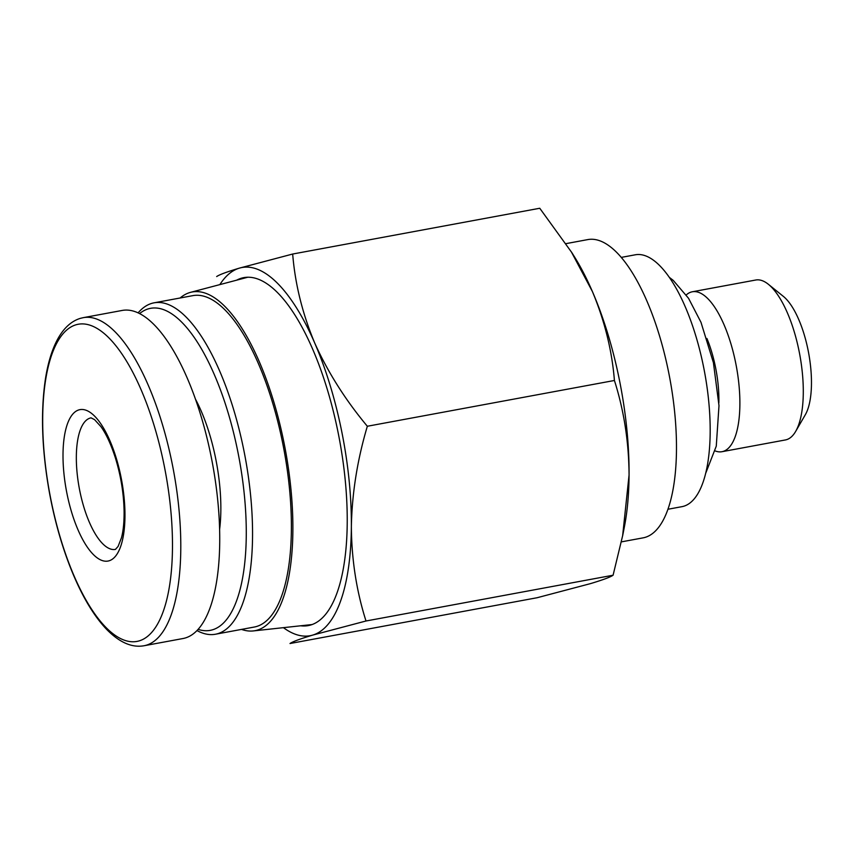 <?xml version="1.0" encoding="UTF-8"?>
<svg xmlns="http://www.w3.org/2000/svg" width="854" height="854" viewBox="0 0 854 854"><rect width="100%" height="100%" fill="white"/><g stroke="black" fill="none" stroke-linecap="round" stroke-linejoin="round"><path stroke-width="1.28" d="M292.676 254.033C295.089 283.966 302.433 313.621 314.699 342.988C327.829 372.173 345.379 399.928 367.337 426.253C357.346 459.868 352.019 493.27 351.368 526.47C351.581 559.477 356.46 590.989 366.003 620.997L312.703 635.098C300.17 638.867 292.602 641.674 290.008 643.521L537.091 597.736L590.402 583.645C602.935 579.877 610.493 577.069 613.087 575.222L622.641 535.693L629.067 475.016C628.854 441.998 623.964 410.486 614.421 380.478C612.008 350.546 604.664 320.901 592.398 291.534L571.454 252.079L539.76 208.259L292.676 254.033L239.376 268.135A187.229 68.32 79.5 0 1 314.699 342.988A187.229 68.32 79.5 0 1 351.368 526.47A187.229 68.32 79.5 0 1 312.703 635.098A187.229 68.32 79.5 0 1 283.421 627.658M216.681 276.557C219.275 274.7 226.833 271.892 239.376 268.135A187.229 68.32 79.5 0 0 219.862 284.606M78.91 409.888A76.999 28.097 79.5 0 1 121.054 477.322A76.999 28.097 79.5 0 1 109.066 560.8A76.999 28.097 79.5 0 1 66.922 493.366A76.999 28.097 79.5 0 1 78.91 409.888M83.276 317.656L122.218 310.44A166.84 60.88 79.5 0 1 212.465 463.391A166.84 60.88 79.5 0 1 183.012 638.525L144.059 645.741A166.84 60.88 79.5 0 0 173.522 470.607A166.84 60.88 79.5 0 0 83.276 317.656L80.404 318.339C71.416 321.083 63.89 327.915 57.837 338.824C52.137 349.201 48.005 362.566 45.433 378.941C40.576 411.649 41.803 448.969 49.116 490.89C54.037 518.186 61.05 543.539 70.167 566.939C81.023 594.544 93.278 615.446 106.91 629.665C119.656 642.55 132.039 647.908 144.059 645.741M195.491 399.213A100.591 36.701 79.5 0 1 219.617 529.395M139.608 313.589A163.754 59.748 79.5 0 1 148.318 308.86A163.754 59.748 79.5 0 1 241.319 471.28A163.754 59.748 79.5 0 1 198.117 629.366M138.113 312.863A168.526 61.488 79.5 0 1 151.745 303.383A168.526 61.488 79.5 0 1 154.04 302.828A168.526 61.488 79.5 0 1 245.205 457.328A168.526 61.488 79.5 0 1 215.443 634.234A168.526 61.488 79.5 0 1 196.986 630.572M154.04 302.828L192.876 295.633A168.526 61.488 79.5 0 1 284.04 450.133A168.526 61.488 79.5 0 1 254.278 627.039L215.443 634.234M180.119 297.993A172.23 62.844 79.5 0 1 189.855 292.548A172.23 62.844 79.5 0 1 190.517 292.356A172.23 62.844 79.5 0 1 285.375 449.887A172.23 62.844 79.5 0 1 253.254 630.935A172.23 62.844 79.5 0 1 241.522 629.398M236.622 280.187A176.949 64.562 79.5 0 1 241.383 278.212A176.949 64.562 79.5 0 1 243.796 277.625A176.949 64.562 79.5 0 1 339.518 439.853A176.949 64.562 79.5 0 1 308.273 625.598A176.949 64.562 79.5 0 1 300.651 625.79M366.003 620.997L613.087 575.222M367.337 426.253L614.421 380.478M686.264 294.94A81.333 29.676 79.5 0 1 691.238 292.036A81.333 29.676 79.5 0 1 692.348 291.769L755.758 280.016A81.333 29.676 79.5 0 1 768.376 284.297L783.385 296.413A65.406 23.869 79.5 0 1 808.621 352.937A65.406 23.869 79.5 0 1 805.311 414.745L795.64 431.441A81.333 29.676 79.5 0 1 785.392 439.949L721.982 451.702A81.333 29.676 79.5 0 1 715.172 450.923M768.376 284.297A81.333 29.676 79.5 0 1 799.75 354.581A81.333 29.676 79.5 0 1 795.64 431.441M692.348 291.769A81.333 29.676 79.5 0 1 736.34 366.323A81.333 29.676 79.5 0 1 721.982 451.702M706.931 338.472A65.406 23.869 79.5 0 1 718.865 402.864M621.264 257.396L635.312 254.791A128.079 46.735 79.5 0 1 704.593 372.205A128.079 46.735 79.5 0 1 681.983 506.657L667.924 509.262M566.01 243.636L587.819 239.59A151.67 55.339 79.5 0 1 669.867 378.642A151.67 55.339 79.5 0 1 643.083 537.86L621.392 541.874M571.486 252.058L574.283 256.52A187.229 68.32 79.5 0 1 592.398 291.534A187.229 68.32 79.5 0 1 629.067 475.016A187.229 68.32 79.5 0 1 624.381 526.897L622.662 535.693M76.006 324.787A161.267 58.841 79.5 0 1 172.476 547.297A161.267 58.841 79.5 0 1 74.287 576.397A161.267 58.841 79.5 0 1 76.006 324.787M91.058 417.862A66.89 24.403 -100.5 0 0 79.251 488.072A66.89 24.403 -100.5 0 0 115.429 549.4L118.076 546.464L121.46 537.817C123.318 530.857 124.204 521.943 124.097 511.087C123.723 493.26 120.798 475.454 115.311 457.669C110.988 444.315 106.195 433.96 100.921 426.626L94.538 419.624L91.058 417.862M253.254 630.935L312.148 624.541M190.517 292.356L247.799 277.23M669.333 277.369L673.23 280.379L688.537 298.281L700.995 322.332L713.421 362.704L718.993 405.65L716.271 446.14L705.66 473.394"/></g></svg>
